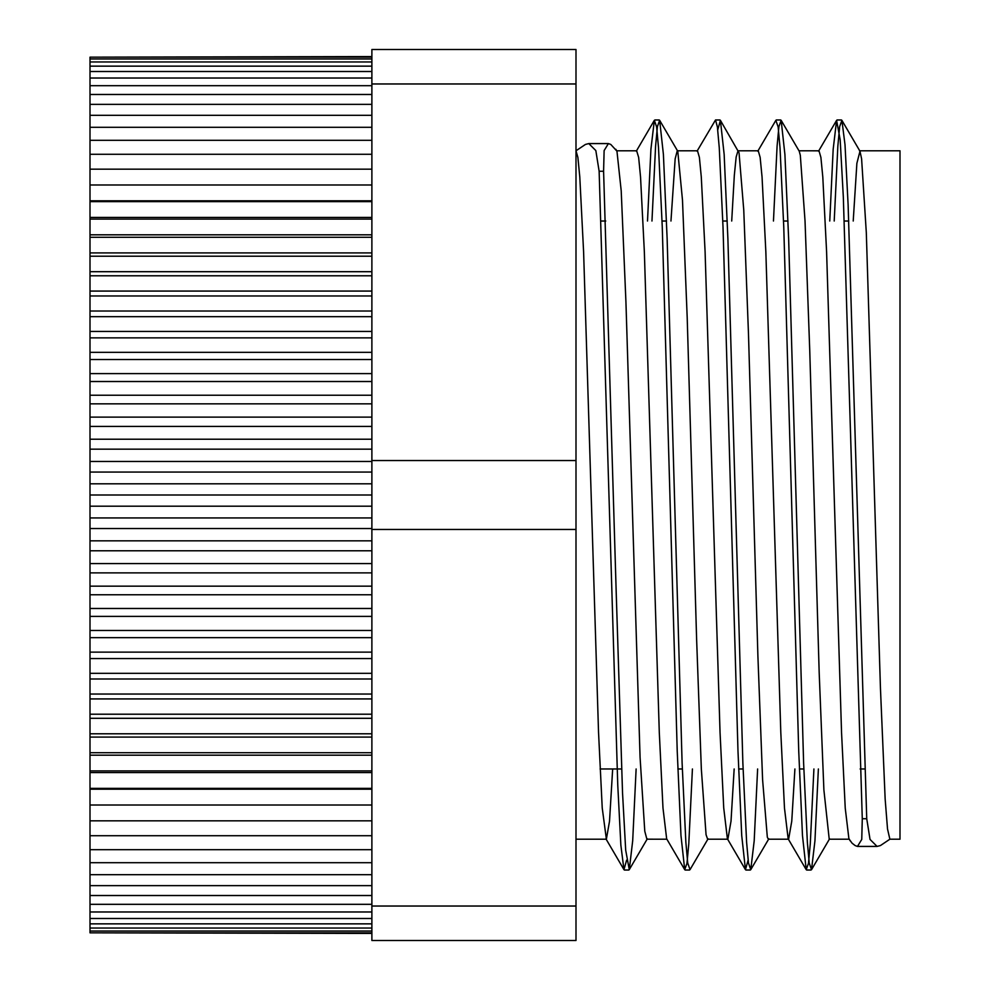 <?xml version="1.0" encoding="UTF-8"?>
<svg xmlns="http://www.w3.org/2000/svg" width="990" height="990" viewBox="0 0 990 990"><rect width="100%" height="100%" fill="white"/><g stroke="black" fill="none" stroke-linecap="round" stroke-linejoin="round"><path stroke-width="1.49" d="M853.219 221.018L856.882 163.313L859.976 151.21L861.597 158.808L866.312 232.638L880.444 688.174L885.159 799.14L887.523 828.989L889.874 839.211L880.432 845.559L877.091 846.425L870.037 839.433L866.733 818.73L848.121 204.942L845.015 144.775L841.908 120.359L839.656 126.559L837.849 146.149L834.211 221.018M866.733 818.73L862.278 818.73L861.758 839.421L857.464 846.425L855.088 845.559M818.371 768.982L814.943 840.832L811.515 869.69L809.226 863.02L807.357 842.267L803.62 763.141L788.646 238.924L784.909 154.465L781.16 120.347L778.907 126.584L777.088 146.124L773.462 221.018M757.622 768.982L754.194 840.832L750.766 869.666L748.477 863.045L746.609 842.255L742.871 763.141L727.898 238.912L724.16 154.44L720.411 120.334L717.75 129.888M708.085 838.79L690.03 869.641L687.728 863.057L685.86 842.243L682.11 763.117L667.136 238.788L663.399 154.341L659.649 120.31L657.409 126.596L655.59 146.124L651.965 221.018M636.125 768.982L632.697 840.72L629.281 869.641L625.692 850.212L622.537 792.866L616.226 593.097L603.591 171.245L604.123 150.579L608.404 143.575L610.781 144.441L616.956 151.185L621.213 190.86L625.928 301.826L640.072 757.362L644.775 831.192L646.878 839.186L666.889 839.211M862.278 818.755L843.332 197.134L840.176 139.788L836.6 120.359L833.172 149.28L829.756 221.018M813.916 768.982L810.278 843.876L808.459 863.404L806.219 869.69L802.482 835.659L798.732 751.212L783.758 226.883L780.021 147.758L778.14 126.943L775.851 120.359L757.783 151.21M748.118 860.112L745.458 869.666L741.72 835.56L737.983 751.088L723.009 226.858L719.26 147.745L717.391 126.955L715.523 119.963L697.047 151.185M692.418 768.982L688.78 843.876L686.961 863.416L684.709 869.653L680.971 835.535L677.222 751.076L662.26 226.858L658.511 147.733L656.642 126.98L654.353 120.31L650.925 149.168L647.51 221.018M626.62 860.149L623.96 869.641L620.866 845.225L617.76 785.058L599.136 171.245L603.591 171.27M670.96 221.018L675.155 158.858L677.247 150.777M659.649 120.31L677.779 151.272L682.481 200.042L687.196 317.53L696.626 639.54L701.341 769.044L706.056 834.706L707.627 839.198L727.638 839.211M731.709 221.018L734.332 175.218L736.164 156.977L737.995 150.789M720.411 120.334L739.047 152.782L743.762 210.078L748.477 333.754L757.907 656.246L762.609 779.922L767.324 837.218L768.376 839.211L788.374 839.211M781.16 120.347L799.227 151.198L800.316 155.294L805.031 220.956L809.746 350.46L819.176 672.47L823.89 789.958L829.224 839.211M612.662 768.982L609.518 821.205L606.375 839.186L602.229 807.964L598.542 732.402L583.593 251.621L579.793 177L577.9 157.447L575.994 150.789L585.437 144.441L588.79 143.575L595.832 150.567L599.136 171.27M855.088 845.522L852.068 843.183L848.913 838.815L845.237 808.137L841.549 732.538L826.588 251.596L822.801 177L820.896 157.373L819.002 150.814L798.98 150.789M794.908 768.982L791.765 821.18L788.622 839.223M806.219 869.69L788.164 838.839L784.476 808.038L780.801 732.439L765.839 251.608L762.053 177.012L760.147 157.385L758.253 150.802L738.243 150.789M734.159 768.982L731.016 821.205L727.873 839.211M745.458 869.666L727.402 838.815L723.727 807.951L720.039 732.365L705.09 251.621L701.291 177.012L699.398 157.398L697.505 150.789L677.494 150.789M684.709 869.653L666.654 838.802L662.978 807.939L659.291 732.365L644.341 251.621L640.542 177L638.649 157.41L636.657 150.789M850.026 840.72L849.37 839.211M859.506 150.789L899.997 150.789L899.997 839.211L889.874 839.211M371.881 932.827L90.003 932.827L371.881 933.434M90.003 932.827L90.003 931.033L371.881 931.033M90.003 931.033L90.003 928.038L371.881 928.038M90.003 928.038L90.003 923.856L371.881 923.856M90.003 923.856L90.003 918.497L371.881 918.497M90.003 918.497L90.003 911.976L371.881 911.976M90.003 911.976L90.003 904.316L371.881 904.316M90.003 904.316L90.003 895.529L371.881 895.529M90.003 895.529L90.003 885.642L371.881 885.642M90.003 885.642L90.003 874.69L371.881 874.69M90.003 874.69L90.003 862.698L371.881 862.698M90.003 862.698L90.003 849.692L371.881 849.692M90.003 849.692L90.003 835.721L371.881 835.721M90.003 835.721L90.003 820.821L371.881 820.821M90.003 820.821L90.003 805.019L371.881 805.019M90.003 805.019L90.003 789.191L371.881 789.191M90.003 789.191L90.003 788.362L371.881 788.362M90.003 788.362L90.003 772.571L371.881 772.571M90.003 772.571L90.003 770.913L371.881 770.913M90.003 770.913L90.003 755.184L371.881 755.184M90.003 755.184L90.003 752.709L371.881 752.709M90.003 752.709L90.003 737.08L371.881 737.08M90.003 737.08L90.003 733.788L371.881 733.788M90.003 733.788L90.003 718.307L371.881 718.307M90.003 718.307L90.003 714.211L371.881 714.211M90.003 714.211L90.003 698.928L371.881 698.928M90.003 698.928L90.003 694.04L371.881 694.04M90.003 694.04L90.003 678.991L371.881 678.991M90.003 678.991L90.003 673.324L371.881 673.324M90.003 673.324L90.003 658.56L371.881 658.56M90.003 658.56L90.003 652.125L371.881 652.125M90.003 652.125L90.003 637.671L371.881 637.671M90.003 637.671L90.003 630.482L371.881 630.482M90.003 630.482L90.003 616.386L371.881 616.386M90.003 616.386L90.003 608.479L371.881 608.479M90.003 608.479L90.003 594.767L371.881 594.767M90.003 594.767L90.003 586.154L371.881 586.154M90.003 586.154L90.003 572.888L371.881 572.888M90.003 572.888L90.003 563.582L371.881 563.582M90.003 563.582L90.003 550.787L371.881 550.787M90.003 550.787L90.003 540.825L371.881 540.825M90.003 540.825L90.003 528.536L371.881 528.536M371.881 495L90.003 495L90.003 483.813L371.881 483.813M90.003 495L90.003 506.187L371.881 506.187M90.003 483.813L90.003 461.464L371.881 461.464M90.003 472.057L371.881 472.057M90.003 461.464L90.003 449.175L371.881 449.175M90.003 449.175L90.003 439.214L371.881 439.214M90.003 439.214L90.003 426.418L371.881 426.418M90.003 426.418L90.003 417.112L371.881 417.112M90.003 417.112L90.003 395.233L371.881 395.233M90.003 403.846L371.881 403.846M90.003 395.233L90.003 381.521L371.881 381.521M90.003 381.521L90.003 373.614L371.881 373.614M90.003 373.614L90.003 359.519L371.881 359.519M90.003 359.519L90.003 352.329L371.881 352.329M90.003 352.329L90.003 331.44L371.881 331.44M90.003 337.875L371.881 337.875M90.003 331.44L90.003 316.676L371.881 316.676M90.003 316.676L90.003 311.009L371.881 311.009M90.003 311.009L90.003 295.961L371.881 295.961M90.003 295.961L90.003 291.072L371.881 291.072M90.003 291.072L90.003 271.693L371.881 271.693M90.003 275.789L371.881 275.789M90.003 271.693L90.003 256.212L371.881 256.212M90.003 256.212L90.003 252.92L371.881 252.92M90.003 252.92L90.003 237.291L371.881 237.291M90.003 237.291L90.003 234.816L371.881 234.816M90.003 234.816L90.003 217.429L371.881 217.429M90.003 219.087L371.881 219.087M90.003 217.429L90.003 201.638L371.881 201.638M90.003 201.638L90.003 200.809L371.881 200.809M90.003 200.809L90.003 184.981L371.881 184.981M90.003 184.981L90.003 169.179L371.881 169.179M90.003 169.179L90.003 154.279L371.881 154.279M90.003 154.279L90.003 140.308L371.881 140.308M90.003 140.308L90.003 127.302L371.881 127.302M90.003 127.302L90.003 115.31L371.881 115.31M90.003 115.31L90.003 104.358L371.881 104.358M90.003 104.358L90.003 94.471L371.881 94.471M90.003 94.471L90.003 85.684L371.881 85.684M90.003 85.684L90.003 78.024L371.881 78.024M90.003 78.024L90.003 71.503L371.881 71.503M90.003 71.503L90.003 66.144L371.881 66.144M90.003 66.144L90.003 61.962L371.881 61.962M90.003 61.962L90.003 58.967L371.881 58.967M90.003 58.967L90.003 57.173L371.881 57.173M90.003 57.173L371.881 56.566M90.003 528.536L90.003 517.943L371.881 517.943M90.003 517.943L90.003 506.187M371.881 906.036L371.881 940.5L575.994 940.5L575.994 906.036L371.881 906.036L371.881 529.464L575.994 529.464L575.994 906.036M575.994 83.964L575.994 49.5L371.881 49.5L371.881 83.964L575.994 83.964L575.994 460.536L371.881 460.536L371.881 83.964M371.881 529.464L371.881 460.536M575.994 460.536L575.994 529.464M877.091 846.425L857.464 846.425M841.475 119.976L837.02 119.976M780.726 119.976L776.271 119.976M719.977 119.976L715.523 119.976M659.229 119.976L654.885 119.976M810.996 870.024L806.652 870.024M750.358 870.024L745.903 870.024M689.597 870.024L685.142 870.024M628.848 870.024L624.393 870.024M616.956 151.185L615.842 149.28M647.336 838.79L629.281 869.641M768.834 838.815L750.766 869.666M829.583 838.827L811.515 869.69M859.976 151.21L841.908 120.359M588.79 143.575L608.404 143.575M836.6 120.359L818.532 151.21M654.353 120.31L636.298 151.173M623.96 869.641L605.905 838.79M575.994 839.211L606.375 839.211M616.733 150.789L636.756 150.789M829.125 839.211L849.148 839.211M600.089 768.982L621.584 768.982M677.878 768.982L682.333 768.982M738.627 768.982L743.082 768.982M799.376 768.982L803.83 768.982M860.137 768.982L864.592 768.982M601.289 221.018L605.744 221.018M662.038 221.018L666.493 221.018M722.787 221.018L727.242 221.018M783.535 221.018L787.99 221.018M844.297 221.018L848.752 221.018"/></g></svg>

